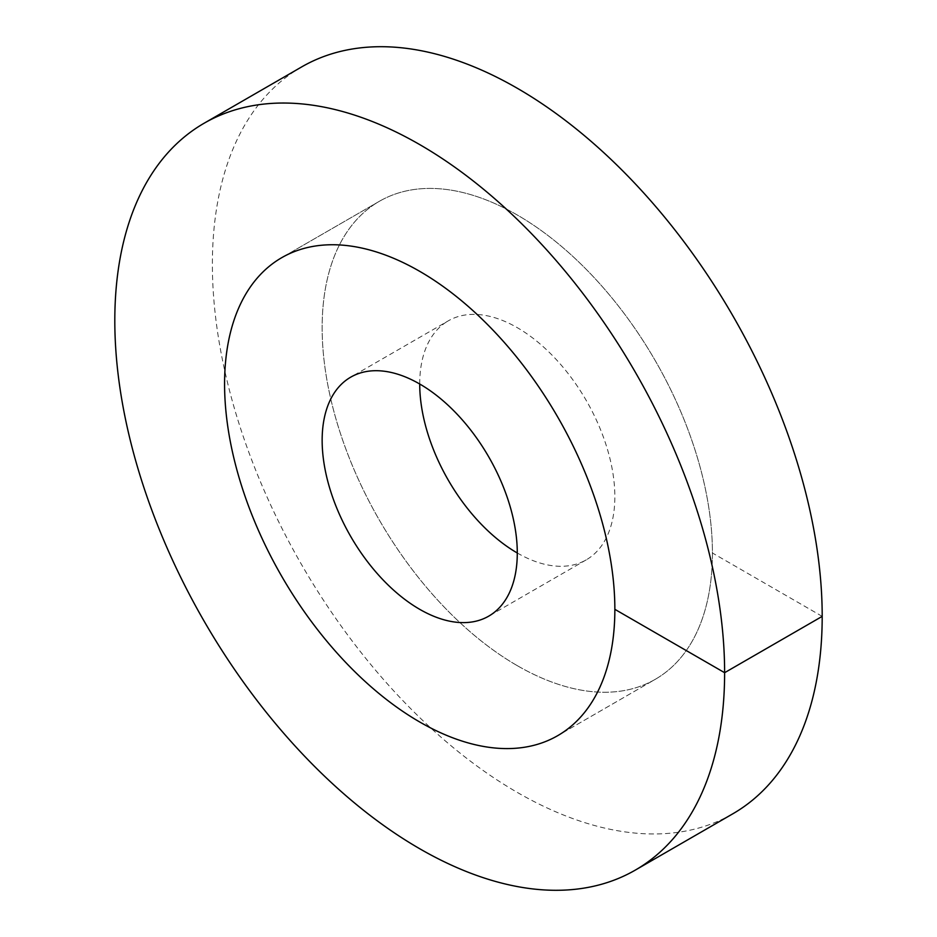 <?xml version="1.0" encoding="UTF-8"?>
<svg xmlns="http://www.w3.org/2000/svg" width="937" height="937" viewBox="0 0 937 937"><rect width="100%" height="100%" fill="white"/><g stroke="black" fill="none" stroke-linecap="round" stroke-linejoin="round"><path stroke-width="0.7" stroke-dasharray="4.68 3.51" d="M517.283 665.657A275.97 159.325 -120 0 0 655.268 679.325A275.97 159.325 -120 0 0 697.573 458.193A275.97 159.325 -120 0 0 517.283 215.006A275.97 159.325 60 0 0 379.298 201.338A275.97 159.325 -120 0 0 322.141 327.669A275.97 159.325 60 0 0 442.604 605.396A275.97 159.325 60 0 0 655.268 679.325L557.702 735.662L655.268 679.325A275.97 159.325 60 0 0 712.425 552.994A275.97 159.325 -120 0 0 591.961 275.279A275.97 159.325 -120 0 0 379.298 201.338L281.732 257.675L379.298 201.338A275.97 159.325 60 0 0 337.004 422.482A275.97 159.325 60 0 0 517.283 665.657M517.283 552.994A137.985 79.668 -120 0 0 586.281 559.834A137.985 79.668 -120 0 0 607.422 449.268A137.985 79.668 -120 0 0 517.283 327.669A137.985 79.668 60 0 0 448.296 320.841L350.719 377.166M419.717 384.006A137.985 79.668 60 0 1 448.296 320.841M301.691 66.902A431.196 248.949 -120 0 0 212.383 264.304A431.196 248.949 60 0 0 400.603 698.241A431.196 248.949 60 0 0 732.886 813.761M822.194 616.37L712.425 552.994M586.281 559.834L488.704 616.159"/><path stroke-width="1.41" d="M419.717 721.994A275.97 159.325 -120 0 0 557.702 735.662A275.97 159.325 -120 0 0 599.996 514.518A275.97 159.325 -120 0 0 419.717 271.343A275.97 159.325 60 0 0 281.732 257.675A275.97 159.325 -120 0 0 224.575 384.006A275.97 159.325 60 0 0 345.039 661.721A275.97 159.325 60 0 0 557.702 735.662A275.97 159.325 60 0 0 614.859 609.331A275.97 159.325 -120 0 0 494.396 331.604A275.97 159.325 -120 0 0 281.732 257.675A275.97 159.325 60 0 0 239.427 478.807A275.97 159.325 60 0 0 419.717 721.994M419.717 609.331A137.985 79.668 60 0 1 329.578 487.732A137.985 79.668 60 0 1 350.719 377.166A137.985 79.668 60 0 1 419.717 384.006A137.985 79.668 -120 0 1 509.857 505.593A137.985 79.668 -120 0 1 488.704 616.159A137.985 79.668 -120 0 1 419.717 609.331M517.283 552.994A137.985 79.668 60 0 1 419.717 384.006M614.859 609.331L724.617 672.696A431.196 248.949 -120 0 0 536.397 238.759A431.196 248.949 -120 0 0 204.114 123.239A431.196 248.949 -120 0 0 114.806 320.63A431.196 248.949 60 0 0 303.038 754.578A431.196 248.949 60 0 0 635.309 870.098A431.196 248.949 60 0 0 724.617 672.696L822.194 616.37A431.196 248.949 -120 0 0 633.962 182.422A431.196 248.949 -120 0 0 301.691 66.902L204.114 123.239M822.194 616.37A431.196 248.949 60 0 1 732.886 813.761L635.309 870.098"/></g></svg>
